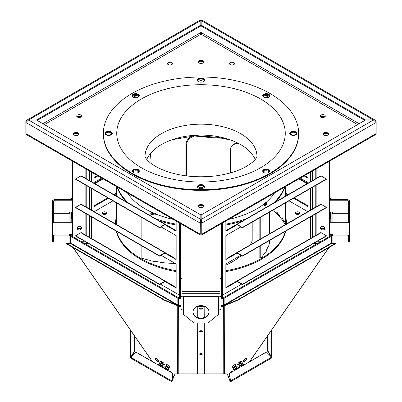 <?xml version="1.0" encoding="UTF-8"?>
<svg xmlns="http://www.w3.org/2000/svg" width="402" height="402" viewBox="0 0 402 402"><rect width="100%" height="100%" fill="white"/><g stroke="black" fill="none" stroke-linecap="round" stroke-linejoin="round"><path stroke-width="0.6" d="M330.791 217.467A1.392 1.136 -0 0 1 329.399 218.603A1.392 0.804 120 0 0 330.384 216.899L330.384 212.005M332.61 212.351L332.102 214.276M69.898 214.276L69.39 212.351M71.616 212.005L71.616 216.899A1.392 0.804 -120 0 0 72.601 218.603A1.392 1.136 0 0 1 71.209 217.467M222.401 298.766L223.658 298.766L223.663 305.751A0.533 0.482 -0.1 0 0 224.014 305.636L224.014 305.636A2.462 1.422 -120 0 0 224.14 304.957L224.14 298.234L331.142 236.456L331.142 243.185A2.462 1.422 60 0 1 331.057 243.753M70.943 243.753A2.462 1.422 -60 0 1 70.858 243.185L70.858 236.456L177.86 298.234L177.86 304.957A2.462 1.422 120 0 0 177.985 305.636L177.985 305.636A0.533 0.482 0.1 0 0 178.337 305.751L178.342 298.766L179.599 298.766M299.123 212.176A2.271 1.312 180 0 1 299.786 213.105A2.271 1.312 180 0 1 297.515 214.417A2.271 1.312 180 0 1 295.239 213.105A2.271 1.312 180 0 1 296.646 211.894A2.271 1.312 180 0 1 299.123 212.176M102.877 214.035A2.271 1.312 180 0 1 102.214 213.105A2.271 1.312 180 0 1 104.485 211.794A2.271 1.312 180 0 1 106.761 213.105A2.271 1.312 180 0 1 105.354 214.316A2.271 1.312 180 0 1 102.877 214.035M332.499 212.005L332.102 213.512M329.399 197.694L332.69 199.593M332.102 216.562L332.102 222.14L332.102 216.562A0.91 0.744 0 0 1 332.102 216.603M69.898 216.603A0.91 0.744 -0 0 1 69.898 216.562L69.898 222.14L69.898 216.562M69.898 213.512L69.501 212.005M69.31 199.593L72.601 197.694M70.139 234.552L70.275 242.004L70.858 242.964M70.275 235.647L70.275 242.733A0.533 0.437 180 0 0 70.345 242.949L70.873 243.707M155.936 359.458L155.936 358.122M246.064 358.122L246.064 359.458M331.127 243.707L331.655 242.949A0.533 0.437 180 0 0 331.725 242.733L331.861 235.451L330.791 235.451L330.791 234.552M331.142 242.964L331.725 242.004L331.725 235.647M223.663 305.751L223.663 306.093A0.91 0.824 -0.1 0 0 224.261 305.892L224.014 305.636A0.91 0.523 -120 0 1 224.16 305.47L331.158 243.692A0.91 0.523 60 0 1 331.213 243.667L335.374 243.441L335.539 243.778L237.798 300.209L224.381 305.776A0.533 0.307 -120 0 0 224.261 305.892L224.376 373.855M199.769 353.876A1.337 0.568 180 0 0 201 354.273A1.337 0.568 180 0 0 202.231 353.876M199.804 331.147A1.337 0.568 180 0 0 201 331.549A1.337 0.568 180 0 0 202.196 331.147M199.844 308.424A1.337 0.568 180 0 0 201 308.821A1.337 0.568 180 0 0 202.156 308.424M177.84 305.47A0.91 0.523 120 0 0 177.784 305.44L164.363 299.872L66.626 243.441L70.787 243.667A0.91 0.523 -60 0 1 70.842 243.692L177.84 305.47A0.91 0.523 120 0 1 177.985 305.636L177.739 305.892A0.91 0.824 0.1 0 0 178.337 306.093L178.337 305.751M295.817 213.98A2.271 1.312 180 0 1 299.123 213.924A2.271 1.312 180 0 1 299.209 213.98M102.791 213.98A2.271 1.312 180 0 1 106.183 213.98M331.605 243.647L331.982 243.099A0.91 0.744 180 0 0 332.102 242.733L332.102 234.552M332.097 222.14L332.102 212.005M69.898 234.552L69.898 242.733A0.91 0.744 180 0 0 70.018 243.099L70.395 243.647M69.898 212.005L69.903 222.14M70.139 235.451L71.209 235.451L71.209 236.255M330.791 236.255L330.791 235.451M238.19 368.287A2.487 0.799 136.1 0 0 238.326 367.694M233.401 369.453A2.487 0.799 136.1 0 0 235.582 368.222A2.487 0.799 136.1 0 0 236.899 366.091M239.074 366.177A2.487 0.799 136.1 0 0 241.255 364.946A2.487 0.799 136.1 0 0 242.572 362.815M237.647 364.574A2.487 0.799 136.1 0 0 238.617 364.272A2.487 0.799 136.1 0 0 241.145 361.212M229.155 374.332A2.487 0.799 136.1 0 0 229.582 374.282M232.517 371.564A2.487 0.799 136.1 0 0 232.652 370.971M243.863 365.011A2.487 0.799 136.1 0 0 244.004 364.418M231.969 367.85A2.487 0.799 136.1 0 0 234.15 366.619A2.487 0.799 136.1 0 0 235.471 364.488M243.321 361.297A2.487 0.799 136.1 0 0 244.29 360.996A2.487 0.799 136.1 0 0 246.818 357.936M331.142 236.456L330.384 236.019L223.381 297.797L224.14 298.234M223.381 298.766L223.381 297.797M221.065 298.982L223.658 298.982L223.778 373.855M335.374 243.441L237.637 299.872L224.215 305.44L224.381 305.776M331.213 243.667L224.215 305.44A0.91 0.523 -120 0 0 224.16 305.47M199.618 354.046A1.337 0.568 180 0 0 201 354.614L202.382 354.046A1.337 0.568 180 0 0 201 353.479A1.337 0.568 180 0 0 199.618 354.046L201 354.614A1.337 0.568 180 0 0 202.296 354.046A1.337 0.568 180 0 0 201 353.479A1.337 0.568 180 0 0 199.704 354.046A1.337 0.568 180 0 0 201 354.614L201 354.273M199.578 331.318A1.337 0.568 180 0 0 201 331.886L202.422 331.318A1.337 0.568 180 0 0 201 330.751A1.337 0.568 180 0 0 199.578 331.318L201 331.886A1.337 0.568 180 0 0 202.256 331.318A1.337 0.568 180 0 0 201 330.751A1.337 0.568 180 0 0 199.744 331.318A1.337 0.568 180 0 0 201 331.886L201 331.549M199.543 308.595A1.337 0.568 180 0 0 201 309.158A1.337 0.568 180 0 0 202.216 308.595A1.337 0.568 180 0 0 201 308.027A1.337 0.568 180 0 0 199.784 308.595A1.337 0.568 180 0 0 201 309.158L201 308.027A1.337 0.568 180 0 0 199.543 308.595L201 309.158L202.457 308.595A1.337 0.568 180 0 0 201 308.027L201 306.384L197.256 306.379L197.276 317.334M178.222 373.875L178.342 298.766M180.935 298.847L179.599 298.847L179.599 298.028L180.935 298.028M221.065 298.646L222.401 298.646L222.401 298.028L221.065 298.028M222.401 298.646L221.065 298.847M163.674 367.694A2.487 0.799 -136.1 0 0 163.74 368.121M159.428 362.815A2.487 0.799 -136.1 0 0 160.745 364.946A2.487 0.799 -136.1 0 0 162.926 366.177M165.101 366.091A2.487 0.799 -136.1 0 0 166.418 368.222A2.487 0.799 -136.1 0 0 168.599 369.453M160.855 361.212A2.487 0.799 -136.1 0 0 163.383 364.272A2.487 0.799 -136.1 0 0 164.353 364.574M157.996 364.418A2.487 0.799 -136.1 0 0 158.071 364.855M169.348 370.971A2.487 0.799 -136.1 0 0 169.413 371.393M155.182 357.936A2.487 0.799 -136.1 0 0 156.499 360.066A2.487 0.799 -136.1 0 0 158.679 361.297M166.528 364.488A2.487 0.799 -136.1 0 0 169.056 367.549A2.487 0.799 -136.1 0 0 170.031 367.85M177.624 373.875L177.739 305.892A0.533 0.307 120 0 0 177.619 305.776L164.202 300.209L66.461 243.778L66.626 243.441M70.787 243.667L177.784 305.44L177.619 305.776M177.86 298.234L178.619 297.797L178.619 298.766M70.858 236.456L71.616 236.019L178.619 297.797M330.791 222.14L330.791 212.005M71.209 212.005L71.209 222.14M71.209 234.552L71.209 235.451M331.861 235.451L331.861 234.552M331.861 222.14L331.861 212.005M70.139 212.005L70.139 222.14M69.898 236.376L70.275 236.376M332.102 236.376L331.725 236.376M238.577 368.061A2.487 0.799 136.1 0 0 238.497 367.78A2.487 0.799 136.1 0 0 237.356 367.996A2.487 0.799 136.1 0 0 235.24 369.991M235.929 366.393A2.487 0.799 136.1 0 0 233.984 368.147A2.487 0.799 136.1 0 0 233.477 369.624A2.487 0.799 136.1 0 0 235.823 368.478A2.487 0.799 136.1 0 0 237.064 366.177A2.487 0.799 136.1 0 0 235.929 366.393M241.602 363.117A2.487 0.799 136.1 0 0 239.657 364.87A2.487 0.799 136.1 0 0 239.155 366.348A2.487 0.799 136.1 0 0 241.501 365.202A2.487 0.799 136.1 0 0 242.743 362.9A2.487 0.799 136.1 0 0 241.602 363.117M238.863 364.529A2.487 0.799 136.1 0 0 240.808 362.78A2.487 0.799 136.1 0 0 241.311 361.297A2.487 0.799 136.1 0 0 238.964 362.448A2.487 0.799 136.1 0 0 237.723 364.745A2.487 0.799 136.1 0 0 238.863 364.529M232.904 371.337A2.487 0.799 136.1 0 0 232.818 371.056A2.487 0.799 136.1 0 0 231.683 371.272A2.487 0.799 136.1 0 0 229.567 373.267M229.487 373.388A2.487 0.799 136.1 0 0 229.235 374.503A2.487 0.799 136.1 0 0 229.612 374.589M244.25 364.785A2.487 0.799 136.1 0 0 244.17 364.503A2.487 0.799 136.1 0 0 243.029 364.72A2.487 0.799 136.1 0 0 240.919 366.714M234.497 364.79A2.487 0.799 136.1 0 0 232.552 366.544A2.487 0.799 136.1 0 0 232.049 368.021A2.487 0.799 136.1 0 0 234.396 366.875A2.487 0.799 136.1 0 0 235.637 364.574A2.487 0.799 136.1 0 0 234.497 364.79M244.537 361.252A2.487 0.799 136.1 0 0 246.481 359.504A2.487 0.799 136.1 0 0 246.984 358.021A2.487 0.799 136.1 0 0 244.637 359.172A2.487 0.799 136.1 0 0 243.401 361.468A2.487 0.799 136.1 0 0 244.537 361.252M221.065 305.801L222.401 305.801L222.401 306.384L221.065 306.384M204.809 306.384L204.724 317.334M237.637 299.872L237.798 300.209M204.718 323.072L204.628 373.86M197.372 373.865L197.281 323.072M180.935 305.801L179.599 305.801L179.599 306.384L180.935 306.384M178.342 298.982L180.935 298.982M179.599 298.646L180.935 298.646M166.604 369.775A2.487 0.799 -136.1 0 0 164.644 367.996A2.487 0.799 -136.1 0 0 163.503 367.78A2.487 0.799 -136.1 0 0 163.428 367.941M160.398 363.117A2.487 0.799 -136.1 0 0 159.257 362.9A2.487 0.799 -136.1 0 0 160.498 365.202A2.487 0.799 -136.1 0 0 162.845 366.348A2.487 0.799 -136.1 0 0 162.343 364.87A2.487 0.799 -136.1 0 0 160.398 363.117M166.071 366.393A2.487 0.799 -136.1 0 0 164.936 366.177A2.487 0.799 -136.1 0 0 166.177 368.478A2.487 0.799 -136.1 0 0 168.523 369.624A2.487 0.799 -136.1 0 0 168.016 368.147A2.487 0.799 -136.1 0 0 166.071 366.393M163.137 364.529A2.487 0.799 -136.1 0 0 164.277 364.745A2.487 0.799 -136.1 0 0 163.036 362.448A2.487 0.799 -136.1 0 0 160.689 361.297A2.487 0.799 -136.1 0 0 161.192 362.78A2.487 0.799 -136.1 0 0 163.137 364.529M160.936 366.508A2.487 0.799 -136.1 0 0 158.971 364.72A2.487 0.799 -136.1 0 0 157.83 364.503A2.487 0.799 -136.1 0 0 157.755 364.669M172.272 373.041A2.487 0.799 -136.1 0 0 170.317 371.272A2.487 0.799 -136.1 0 0 169.182 371.056A2.487 0.799 -136.1 0 0 169.106 371.217M172.664 374.574A2.487 0.799 -136.1 0 0 172.765 374.503A2.487 0.799 -136.1 0 0 172.744 373.825M156.152 358.237A2.487 0.799 -136.1 0 0 155.016 358.021A2.487 0.799 -136.1 0 0 156.252 360.323A2.487 0.799 -136.1 0 0 158.599 361.468A2.487 0.799 -136.1 0 0 158.097 359.991A2.487 0.799 -136.1 0 0 156.152 358.237M168.81 367.805A2.487 0.799 -136.1 0 0 169.951 368.021A2.487 0.799 -136.1 0 0 168.709 365.725A2.487 0.799 -136.1 0 0 166.363 364.574A2.487 0.799 -136.1 0 0 166.87 366.051A2.487 0.799 -136.1 0 0 168.81 367.805M164.363 299.872L164.202 300.209M243.647 365.137L242.979 364.755M241.959 364.167L240.939 363.574M240.084 363.081L238.969 362.443M203.06 305.816L198.94 305.816M201 306.384L204.744 306.379M201 318.082L201 309.158A1.337 0.568 180 0 0 202.457 308.595M201 353.479L201 331.886A1.337 0.568 180 0 0 202.422 331.318M201 373.865L201 354.614A1.337 0.568 180 0 0 202.382 354.046M163.031 362.443L161.916 363.081M161.061 363.574L160.041 364.167M159.021 364.755L158.458 365.076M230.19 381.835L230.19 381.498L230.19 381.875L172.091 381.9L172.091 380.99L175.031 373.875L227.241 373.85L230.19 381.498A0.533 0.307 -120 0 0 230.281 380.945L229.477 373.317L266.395 352.001L271.581 357.172A0.91 0.523 60 0 1 271.511 358.087A0.91 0.523 60 0 1 271.425 358.117L230.502 381.744M171.78 381.774L130.856 358.182A0.91 0.528 -60 0 1 130.771 358.147A0.91 0.528 -60 0 1 130.695 357.237L135.881 352.062L172.795 373.342L171.996 380.97A0.533 0.312 120 0 0 172.091 381.523L172.091 381.86M134.951 336.58L134.951 350.77L131.218 356.685M134.645 336.137L134.645 350.594L130.761 357.172M130.565 330.273L130.565 357.061A0.91 0.744 180 0 0 130.62 357.966M135.66 352.011L172.579 373.292L171.996 380.97M130.695 357.237L171.78 380.92A0.91 0.528 120 0 0 171.85 381.83A0.91 0.528 120 0 0 171.935 381.865M230.19 380.97L172.091 380.995L175.031 373.875L227.241 373.855L230.19 380.965L230.19 381.875L172.091 381.9M230.341 381.84A0.91 0.523 -120 0 0 230.426 381.805A0.91 0.523 -120 0 0 230.502 380.895L230.281 380.945M271.662 357.906A0.91 0.744 180 0 0 271.712 356.996L271.521 357.107M271.059 356.624L267.32 350.71L267.32 336.188M134.645 350.594L134.951 350.77M271.581 357.172L230.502 380.895L229.477 373.317M229.693 373.267L266.611 351.951M271.712 329.871L271.712 356.996L267.626 350.534L267.32 350.71M267.626 350.534L267.626 335.745M269.184 96.746A3.025 1.744 0 0 0 266.255 95.435A3.025 1.744 0 0 0 263.33 96.746M269.184 172.096A3.025 1.744 0 0 0 266.255 170.79A3.025 1.744 0 0 0 263.33 172.096M138.67 96.746A3.025 1.744 0 0 0 135.745 95.435A3.025 1.744 0 0 0 132.816 96.746M138.67 172.096A3.025 1.744 0 0 0 135.745 170.79A3.025 1.744 0 0 0 132.816 172.096M78.727 134.419A2.673 1.543 0 0 0 76.159 133.313A2.673 1.543 0 0 0 73.596 134.419M203.568 62.345A2.673 1.543 0 0 0 201 61.235A2.673 1.543 0 0 0 198.432 62.345M203.568 206.497A2.673 1.543 0 0 0 201 205.387A2.673 1.543 0 0 0 198.432 206.497M328.404 134.419A2.673 1.543 0 0 0 325.841 133.313A2.673 1.543 0 0 0 323.273 134.419M199.93 234.778L27.045 134.961A2.141 1.236 -60 0 1 26.602 133.982L199.487 233.798A2.141 1.236 -60 0 0 199.93 234.778A2.141 1.236 -60 0 0 201 234.673A2.141 1.236 -120 0 0 202.07 234.778L374.955 134.961A2.141 1.236 -120 0 0 375.398 133.982L376.151 133.544L376.151 122.449L201.759 223.14L201.759 234.235L375.398 133.982M202.07 234.778A2.141 1.236 -120 0 0 202.513 233.798M269.059 96.962A3.025 1.744 0 0 0 269.28 96.309A3.025 1.744 0 0 0 266.255 94.56A3.025 1.744 0 0 0 263.235 96.309A3.025 1.744 0 0 0 263.456 96.962M269.059 172.312A3.025 1.744 0 0 0 269.28 171.659A3.025 1.744 0 0 0 266.255 169.915A3.025 1.744 0 0 0 263.235 171.659A3.025 1.744 0 0 0 263.456 172.312M138.544 96.962A3.025 1.744 0 0 0 138.765 96.309A3.025 1.744 0 0 0 135.745 94.56A3.025 1.744 0 0 0 132.72 96.309A3.025 1.744 0 0 0 132.941 96.962M138.544 172.312A3.025 1.744 0 0 0 138.765 171.659A3.025 1.744 0 0 0 135.745 169.915A3.025 1.744 0 0 0 132.72 171.659A3.025 1.744 0 0 0 132.941 172.312M74.269 135.077A2.673 1.543 0 0 0 77.184 135.409A2.673 1.543 0 0 0 78.837 133.982A2.673 1.543 0 0 0 76.159 132.439A2.673 1.543 0 0 0 73.486 133.982A2.673 1.543 0 0 0 74.269 135.077M199.111 62.998A2.673 1.543 0 0 0 202.025 63.335A2.673 1.543 0 0 0 203.673 61.908A2.673 1.543 0 0 0 201 60.365A2.673 1.543 0 0 0 198.327 61.908A2.673 1.543 0 0 0 199.111 62.998M199.111 207.151A2.673 1.543 0 0 0 202.025 207.487A2.673 1.543 0 0 0 203.673 206.06A2.673 1.543 0 0 0 201 204.512A2.673 1.543 0 0 0 198.327 206.06A2.673 1.543 0 0 0 199.111 207.151M323.947 135.077A2.673 1.543 0 0 0 326.861 135.409A2.673 1.543 0 0 0 328.514 133.982A2.673 1.543 0 0 0 325.841 132.439A2.673 1.543 0 0 0 323.163 133.982A2.673 1.543 0 0 0 323.947 135.077M308.002 211.794L289.028 200.844M308.002 182.528L300.284 178.071M375.061 120.113L376.151 121.575L376.151 122.449L373.247 119.896L365.378 119.896L201.181 25.1L201.181 20.557L201.829 20.1L375.061 120.113L373.247 119.896L201.181 20.557M359.132 123.715L201.759 32.858A1.07 0.618 -60 0 1 201 34.17A1.07 0.618 60 0 1 200.241 32.858L42.868 123.715M201 234.673L201 233.798A1.07 0.618 -120 0 0 201.005 233.798A1.07 0.618 -60 0 1 200.995 233.798L201 222.703L200.241 223.14L25.849 122.449L25.849 133.544L26.602 133.982M199.487 233.798L200.241 234.235L200.241 223.14L200.819 219.452L201 233.798L201.759 234.235M200.819 20.557L28.753 119.896L25.849 122.449L25.849 121.575L26.939 120.113L200.171 20.1L200.819 20.557L200.819 25.1L36.622 119.896L26.939 120.113M77.214 116.947A2.487 1.437 180 0 1 80.948 116.806A2.487 1.437 180 0 1 81.164 116.947M168.006 64.526A2.487 1.437 180 0 1 171.739 64.385A2.487 1.437 180 0 1 171.955 64.526M320.836 116.947A2.487 1.437 180 0 1 324.575 116.806A2.487 1.437 180 0 1 324.786 116.947M230.044 64.526A2.487 1.437 180 0 1 233.778 64.385A2.487 1.437 180 0 1 233.994 64.526M81.551 227.698A2.271 1.854 -0 0 1 79.335 229.135A2.271 1.854 -0 0 1 77.119 227.698M106.153 134.801A3.025 1.744 180 0 1 111.269 134.801M320.449 227.698A2.271 1.854 180 0 0 322.665 229.135A2.271 1.854 180 0 0 324.881 227.698M290.731 134.801A3.025 1.744 180 0 1 291.148 134.494A3.025 1.744 180 0 1 295.847 134.801M269.777 96.003A3.558 2.055 0 0 0 267.616 94.41A3.558 2.055 0 0 0 262.737 96.003M269.777 171.352A3.558 2.055 0 0 0 267.616 169.76A3.558 2.055 0 0 0 262.737 171.352M139.263 96.003A3.558 2.055 0 0 0 137.102 94.41A3.558 2.055 0 0 0 132.223 96.003M139.263 171.352A3.558 2.055 0 0 0 137.102 169.76A3.558 2.055 0 0 0 132.223 171.352M103.364 133.374L103.364 133.982A97.636 56.37 0 0 0 181.95 189.272A97.636 56.37 0 0 0 291.204 155.554A97.636 56.37 0 0 0 298.636 133.982L298.636 133.374A97.636 56.37 0 0 0 201 77.003A97.636 56.37 0 0 0 103.364 133.374A97.636 56.37 0 0 0 181.95 188.659A97.636 56.37 0 0 0 291.204 154.946A97.636 56.37 0 0 0 298.636 133.374M324.575 115.057A2.487 1.437 180 0 1 325.303 116.072A2.487 1.437 180 0 1 322.811 117.51A2.487 1.437 180 0 1 320.324 116.072A2.487 1.437 180 0 1 321.861 114.746A2.487 1.437 180 0 1 324.575 115.057M171.739 62.642A2.487 1.437 180 0 1 172.468 63.657A2.487 1.437 180 0 1 169.981 65.089A2.487 1.437 180 0 1 167.493 63.657A2.487 1.437 180 0 1 169.026 62.33A2.487 1.437 180 0 1 171.739 62.642M233.778 62.642A2.487 1.437 180 0 1 234.507 63.657A2.487 1.437 180 0 1 232.019 65.089A2.487 1.437 180 0 1 229.532 63.657A2.487 1.437 180 0 1 231.07 62.33A2.487 1.437 180 0 1 233.778 62.642M80.948 115.057A2.487 1.437 180 0 1 81.676 116.072A2.487 1.437 180 0 1 79.189 117.51A2.487 1.437 180 0 1 76.697 116.072A2.487 1.437 180 0 1 78.234 114.746A2.487 1.437 180 0 1 80.948 115.057M198.442 188.081A3.025 1.744 180 0 1 203.136 187.779A3.025 1.744 180 0 1 203.558 188.081M180.669 223.658L180.669 298.028M221.331 223.658L221.331 298.028M198.442 81.516A3.025 1.744 180 0 1 203.558 81.516M376.151 121.575L375.754 121.806M201.759 32.858L201 32.421L200.241 32.858M201 21.326L201 32.421L201 21.326M201.759 223.14L201.181 219.452L201.181 214.909L365.378 120.113L373.247 120.113L201.181 219.452L201 222.703L201.759 223.14M200.241 234.235L201 233.798M26.246 121.806L25.849 121.575M112.972 200.844L93.998 211.794M101.716 178.071L93.998 182.528M176.146 287.686L174.895 286.963A0.91 0.523 120 0 0 174.709 286.546L165.348 281.144A0.91 0.523 120 0 0 164.895 281.189L159.599 284.244L75.616 235.758L80.908 232.703A0.91 0.523 -60 0 1 81.365 232.657L165.348 281.144M89.4 237.296L89.4 215.628M176.146 230.899L174.895 230.175A0.91 0.523 120 0 0 174.709 229.758L165.348 224.356A0.91 0.523 120 0 0 164.895 224.401L159.599 227.457L75.616 178.97L80.908 175.915A0.91 0.523 -60 0 1 81.365 175.87L165.348 224.356M89.4 180.508L89.4 170.961M176.146 259.29L174.895 258.571A0.91 0.523 120 0 0 174.709 258.154L165.348 252.747A0.91 0.523 120 0 0 164.895 252.793L159.599 255.848L75.616 207.362L80.908 204.306A0.91 0.523 -60 0 1 81.365 204.261L165.348 252.747M89.4 208.899L89.4 187.231M312.6 215.628L312.6 237.296M236.652 281.144L320.635 232.657A0.91 0.523 60 0 1 321.092 232.703L326.384 235.758L242.401 284.244L237.105 281.189A0.91 0.523 -120 0 0 236.652 281.144L227.291 286.546A0.91 0.523 -120 0 0 227.105 286.963L225.854 287.686M312.6 170.961L312.6 180.508M236.652 224.356L320.635 175.87A0.91 0.523 60 0 1 321.092 175.915L326.384 178.97L242.401 227.457L237.105 224.401A0.91 0.523 -120 0 0 236.652 224.356L227.291 229.758A0.91 0.523 -120 0 0 227.105 230.175L225.854 230.899M312.6 187.231L312.6 208.899M236.652 252.747L320.635 204.261A0.91 0.523 60 0 1 321.092 204.306L326.384 207.362L242.401 255.848L237.105 252.793A0.91 0.523 -120 0 0 236.652 252.747L227.291 258.154A0.91 0.523 -120 0 0 227.105 258.571L225.854 259.29M84.254 243.316L88.174 243.316M72.601 161.262L72.601 236.587M81.611 228.115A2.271 1.854 180 0 0 79.335 226.256A2.271 1.854 180 0 0 77.063 228.115A2.271 1.854 180 0 0 79.335 229.969A2.271 1.854 180 0 0 81.611 228.115M111.515 134.635A3.025 1.744 0 0 0 111.736 133.982A3.025 1.744 0 0 0 108.711 132.238A3.025 1.744 0 0 0 105.691 133.982A3.025 1.744 0 0 0 105.912 134.635M329.399 161.262L329.399 236.587M313.826 243.316L317.746 243.316M320.389 228.115A2.271 1.854 180 0 0 322.665 229.969A2.271 1.854 180 0 0 324.937 228.115A2.271 1.854 180 0 0 322.665 226.256A2.271 1.854 180 0 0 320.389 228.115M296.088 134.635A3.025 1.744 0 0 0 296.309 133.982A3.025 1.744 0 0 0 294.445 132.369A3.025 1.744 0 0 0 291.148 132.75A3.025 1.744 0 0 0 290.264 133.982A3.025 1.744 0 0 0 290.485 134.635M267.616 93.797A3.558 2.055 0 0 0 262.697 95.696A3.558 2.055 0 0 0 266.255 97.751A3.558 2.055 0 0 0 269.812 95.696A3.558 2.055 0 0 0 267.616 93.797M267.616 169.152A3.558 2.055 0 0 0 262.697 171.046A3.558 2.055 0 0 0 266.255 173.101A3.558 2.055 0 0 0 269.812 171.046A3.558 2.055 0 0 0 267.616 169.152M137.102 93.797A3.558 2.055 0 0 0 132.188 95.696A3.558 2.055 0 0 0 135.745 97.751A3.558 2.055 0 0 0 139.303 95.696A3.558 2.055 0 0 0 137.102 93.797M137.102 169.152A3.558 2.055 0 0 0 132.188 171.046A3.558 2.055 0 0 0 135.745 173.101A3.558 2.055 0 0 0 139.303 171.046A3.558 2.055 0 0 0 137.102 169.152M182.061 224.462L182.061 291.344A1.392 0.804 0 0 0 182.005 291.344M180.935 291.671A1.392 0.804 0 0 0 180.669 292.148M219.939 224.462L219.939 291.344L182.061 291.344L182.061 293.284L219.939 293.284L219.939 291.344A1.392 0.804 0 0 1 219.994 291.344M221.331 292.148A1.392 0.804 0 0 0 221.065 291.671M203.804 187.92A3.025 1.744 0 0 0 204.025 187.267A3.025 1.744 0 0 0 203.136 186.031A3.025 1.744 0 0 0 199.844 185.654A3.025 1.744 0 0 0 197.975 187.267A3.025 1.744 0 0 0 198.196 187.92M179.599 223.04L179.599 298.028M222.401 223.04L222.401 298.028M203.804 81.355A3.025 1.744 0 0 0 204.025 80.701A3.025 1.744 0 0 0 201 78.958A3.025 1.744 0 0 0 197.975 80.701A3.025 1.744 0 0 0 198.196 81.355M200.819 214.909L200.819 219.452L28.753 120.113L36.622 120.113L200.819 214.909M179.227 295.138A0.533 0.307 0 0 0 179.071 294.917L160.353 284.113M89.138 215.477L89.138 237.14M174.895 286.963L174.634 287.118L176.146 287.988L176.146 263.963L161.112 255.285M89.138 170.81L89.138 180.352M174.895 230.175L174.634 230.331L176.146 231.2L176.146 221.045M89.138 187.081L89.138 208.749M174.895 258.571L174.634 258.722L176.146 259.597L176.146 235.572L161.112 226.889M241.647 284.113L222.929 294.917A0.533 0.307 0 0 0 222.773 295.138M240.888 255.285L225.854 263.963L225.854 287.988L227.366 287.118A0.533 0.307 60 0 1 227.477 286.872L236.843 281.465M312.862 237.14L312.862 215.477M225.854 221.045L225.854 231.2L227.366 230.331A0.533 0.307 60 0 1 227.477 230.085L236.843 224.678M312.862 180.352L312.862 170.81M240.888 226.889L225.854 235.572L225.854 259.597L227.366 258.722A0.533 0.307 60 0 1 227.477 258.476L236.843 253.069M312.862 208.749L312.862 187.081M227.105 286.963L227.366 287.118L237.11 281.495L242.401 284.551L326.384 236.064L326.384 235.758M227.105 230.175L227.366 230.331L237.11 224.708L242.401 227.763L326.384 179.277L326.384 178.97M227.105 258.571L227.366 258.722L237.11 253.099L242.401 256.154L326.384 207.668L326.384 207.362M93.998 239.883A2.462 1.422 180 0 1 93.998 239.949A2.462 2.01 180 0 0 93.998 239.883L93.998 218.281M93.998 173.619L93.998 183.161M93.998 189.89L93.998 211.864M72.837 161.398L72.837 236.723M84.546 241.22L80.626 241.22M112.228 133.675A3.558 2.055 0 0 0 110.073 132.087A3.558 2.055 0 0 0 105.193 133.675M308.002 183.161L308.002 173.619L308.002 183.468L299.485 178.533M308.002 189.89L308.002 211.864L308.002 189.89M321.374 241.22L317.454 241.22M329.163 161.398L329.163 236.723M308.002 218.281L308.002 239.883L308.002 218.281M296.807 133.675A3.558 2.055 0 0 0 294.651 132.087A3.558 2.055 0 0 0 289.772 133.675M110.073 131.474A3.558 2.055 0 0 0 105.153 133.374A3.558 2.055 0 0 0 108.711 135.424A3.558 2.055 0 0 0 112.269 133.374A3.558 2.055 0 0 0 110.073 131.474M202.362 78.194A3.558 2.055 0 0 0 197.442 80.088A3.558 2.055 0 0 0 201 82.144A3.558 2.055 0 0 0 204.558 80.088A3.558 2.055 0 0 0 202.362 78.194M294.651 131.474A3.558 2.055 0 0 0 289.731 133.374A3.558 2.055 0 0 0 293.289 135.424A3.558 2.055 0 0 0 296.847 133.374A3.558 2.055 0 0 0 294.651 131.474M202.362 184.754A3.558 2.055 0 0 0 197.442 186.654A3.558 2.055 0 0 0 201 188.709A3.558 2.055 0 0 0 204.558 186.654A3.558 2.055 0 0 0 202.362 184.754M221.065 293.284L221.331 293.284M180.669 293.284L180.935 293.284M204.517 186.96A3.558 2.055 0 0 0 202.362 185.367A3.558 2.055 0 0 0 197.482 186.96M179.227 222.824L179.227 298.766M222.773 222.824L222.773 298.766M204.517 80.395A3.558 2.055 0 0 0 202.362 78.802A3.558 2.055 0 0 0 197.482 80.395M201.181 25.1L201.181 25.974L364.805 120.439M200.819 25.1L200.819 25.974L37.195 120.439M165.157 281.465L174.523 286.872A0.533 0.307 -60 0 1 174.634 287.118L164.89 281.495A0.533 0.307 -60 0 1 165.162 281.465L174.523 286.872L174.709 286.546M165.157 224.678L174.523 230.085A0.533 0.307 -60 0 1 174.634 230.331L164.89 224.708A0.533 0.307 -60 0 1 165.162 224.678L174.523 230.085L174.709 229.758M165.157 253.069L174.523 258.476A0.533 0.307 -60 0 1 174.634 258.722L164.89 253.099A0.533 0.307 -60 0 1 165.162 253.074L174.523 258.476L174.709 258.154M255.225 159.413A55.963 32.311 0 0 0 201 135.092A55.963 32.311 0 0 0 146.775 159.413M227.291 286.546L227.477 286.872L236.838 281.465A0.533 0.307 60 0 1 237.105 281.495L237.105 281.189L321.092 232.703M227.291 229.758L227.477 230.085L236.838 224.678A0.533 0.307 60 0 1 237.105 224.708L237.105 224.401L321.092 175.915M227.291 258.154L227.477 258.476L236.838 253.074A0.533 0.307 60 0 1 237.105 253.099L237.105 252.793L321.092 204.306M75.616 235.758L75.616 236.064L159.599 284.551L164.895 281.495L164.895 281.189L80.908 232.703M75.616 178.97L75.616 179.277L159.599 227.763L164.895 224.708L164.895 224.401L80.908 175.915M75.616 207.362L75.616 207.668L159.599 256.154L164.895 253.099L164.895 252.793L80.908 204.306M159.599 284.244L159.599 284.551M159.599 227.457L159.599 227.763M159.599 255.848L159.599 256.154M242.401 284.244L242.401 284.551M242.401 227.457L242.401 227.763M242.401 255.848L242.401 256.154M252.195 222.11L252.195 240.763A75.3 43.476 0 0 1 249.778 245.481M285.606 216.618A85.445 49.33 180 0 1 286.445 223.532A85.445 49.33 180 0 1 286.445 224.004M285.37 231.351A85.445 49.33 180 0 1 225.854 270.732M176.146 270.732A85.445 49.33 180 0 1 116.63 231.351M115.555 224.004A85.445 49.33 180 0 1 115.555 223.532A85.445 49.33 180 0 1 116.394 216.618M116.394 202.819L116.394 223.497A75.3 43.476 0 0 0 117.223 224.964M141.132 245.496L141.132 258.044A75.3 43.476 0 0 0 150.835 260.531L150.835 260.808M175.131 263.38A75.752 43.733 180 0 1 160.569 262.416L160.659 262.159L160.659 262.426M150.835 260.531L150.685 260.777A75.752 43.733 180 0 0 155.81 261.732L155.931 261.481A75.3 43.476 0 0 0 160.659 262.159M241.356 255.551A75.752 43.733 180 0 1 225.854 265.124M269.581 232.944A75.752 43.733 180 0 1 269.752 233.949M269.898 240.28A75.752 43.733 180 0 1 268.345 246.878M266.727 249.552L267.159 249.622A75.752 43.733 180 0 1 265.511 252.582M282.194 217.738L280.817 218.11A74.234 42.858 0 0 0 278.41 215.402L279.345 215.1M277.209 212.547L275.933 213.025A74.234 42.858 0 0 0 272.631 210.311M285.636 231.195A85.445 49.33 180 0 1 225.854 271.606M176.146 271.606A85.445 49.33 180 0 1 116.364 231.195M116.394 196.096L116.394 186.548M155.931 261.481A75.3 43.476 180 0 1 155.745 261.451L155.745 261.722M155.745 213.97L156.041 213.377L156.041 214.246A74.234 42.858 0 0 0 156.222 214.276L155.81 215.12A75.752 43.733 180 0 1 150.685 214.165L150.835 213.924A75.3 43.476 0 0 1 150.79 213.914L150.79 213.04A75.3 43.476 0 0 0 155.745 213.97L155.745 215.11M150.835 213.924L150.835 214.201M141.132 239.074L141.132 217.1M218.758 137.434L194.086 135.439C189.131 136.901 186.402 139.996 185.9 144.715L185.9 175.845M223.763 138.353L210.161 137.564L194.533 136.002C189.649 137.444 186.96 140.524 186.468 145.238L186.468 175.915M284.978 186.91A85.445 49.33 180 0 1 274.852 202.608M243.974 220.437A85.445 49.33 180 0 1 225.854 224.994M176.146 224.994A85.445 49.33 180 0 1 158.026 220.437M127.148 202.608A85.445 49.33 180 0 1 117.022 186.91M264.551 205.774A74.234 42.858 0 0 0 265.647 203.754L265.647 202.01A74.229 42.858 -0 0 1 264.064 204.829L264.064 206.573M284.596 187.131A85.445 49.33 180 0 1 272.395 204.025M247.944 218.14A85.445 49.33 180 0 1 225.854 224.12M176.146 224.12A85.445 49.33 180 0 1 154.056 218.14M129.605 204.025A85.445 49.33 180 0 1 117.404 187.131M266.677 202.935L267.159 203.015A75.752 43.733 180 0 1 265.511 205.97L264.084 205.673A74.234 42.858 0 0 0 265.647 202.879M156.041 214.246L156.041 214.648M150.79 213.04L151.152 212.462A74.229 42.858 0 0 0 156.041 213.377M194.086 135.439L194.533 136.002M209.939 136.961L210.161 137.564M265.069 252.521A75.3 43.476 180 0 1 260.777 258.099L260.777 245.547M260.777 239.125L260.777 217.15M260.777 258.099L259.833 257.808L259.833 246.089M259.833 239.672L259.833 217.698M265.069 206.784L265.069 205.04A75.3 43.476 -0 0 0 266.677 202.181L266.677 203.925A75.3 43.476 0 0 0 266.727 203.819M267.893 246.853A75.3 43.476 180 0 1 266.677 249.662L266.677 250.572M269.556 240.476A75.3 43.476 180 0 1 268.948 245.069M260.777 256.747A74.229 42.858 180 0 1 259.833 257.808M266.677 202.181L265.647 202.01M285.606 223.567L284.581 223.748A74.229 42.858 180 0 0 280.837 218.135L281.807 217.874A75.3 43.476 180 0 1 285.606 223.567L285.606 202.819M285.606 196.096L285.606 186.548M279.44 215.196L278.506 215.497A74.229 42.858 180 0 0 275.963 213.05L276.862 212.713A75.3 43.476 180 0 1 279.44 215.196L279.44 216.497M231.14 146.489L230.843 148.237L230.843 172.8M236.984 142.655L231.25 146.197L231.009 146.77L230.597 148.84L230.597 172.87M238.471 143.403L233.899 143.861L231.009 146.77M201.065 136.358L201.065 136.052M201.377 136.389L201.377 136.052M150.639 153.313L149.805 162.403M180.935 295.44L180.935 278.33L182.005 278.33L182.005 295.44A1.392 0.804 0 0 0 183.397 296.244L218.603 296.244A1.392 0.804 0 0 0 219.994 295.44L219.994 278.33L221.065 278.33L221.065 295.44A2.462 1.422 180 0 1 218.603 296.862L183.397 296.862A2.462 1.422 180 0 1 180.935 295.44L180.935 308.545A2.462 1.422 180 0 0 183.397 309.967L183.397 314.334L194.101 323.072L207.899 323.072L218.603 314.334L218.603 309.967A2.462 1.422 180 0 0 221.065 308.545L221.065 295.44M192.985 311.841A8.025 6.553 180 0 0 201 318.082A8.025 6.553 180 0 0 209.015 311.841M192.975 312.148A8.025 6.553 180 0 0 201 318.701A8.025 6.553 180 0 0 209.025 312.148A8.025 6.553 180 0 0 201 305.595A8.025 6.553 180 0 0 192.975 312.148M72.601 200.211L55.049 200.211A1.392 0.804 0 0 0 53.657 201.015L53.657 221.336A1.392 0.804 0 0 0 55.049 222.14L72.601 222.14M72.601 222.758L55.049 222.758L55.049 235.863A2.462 1.422 180 0 1 52.587 234.441L52.587 221.336L52.587 238.808L53.657 238.808L53.657 235.612M53.657 238.808L53.657 241.371L52.587 241.371L52.587 238.808M72.601 212.005L69.39 212.005L69.39 213.316L55.049 213.316A1.392 0.804 0 0 0 53.657 214.115M55.049 222.758A2.462 1.422 180 0 1 52.587 221.336L52.587 201.015A2.462 1.422 180 0 1 55.049 199.593L72.601 199.593M81.385 227.311A2.271 1.854 -0 0 1 79.335 228.366A2.271 1.854 -0 0 1 77.284 227.311M55.049 235.863L69.39 235.863L69.39 234.552L72.601 234.552M81.526 227.622A2.271 1.854 -0 0 1 79.335 228.984A2.271 1.854 -0 0 1 77.144 227.622M349.413 231.095L349.413 241.371L348.343 241.371L348.343 235.612M329.399 222.14L346.951 222.14A1.392 0.804 -0 0 0 348.343 221.336L348.343 201.015A1.392 0.804 -0 0 0 346.951 200.211L329.399 200.211M349.413 238.808L348.343 238.808M329.399 199.593L346.951 199.593A2.462 1.422 180 0 1 349.413 201.015L349.413 234.441A2.462 1.422 180 0 1 346.951 235.863L332.61 235.863L332.61 234.552L329.399 234.552M348.343 214.115A1.392 0.804 -0 0 0 346.951 213.316L332.61 213.316L332.61 212.005L329.399 212.005M320.615 227.311A2.271 1.854 180 0 0 322.665 228.366A2.271 1.854 180 0 0 324.715 227.311M349.413 221.336A2.462 1.422 180 0 1 346.951 222.758L329.399 222.758M320.474 227.622A2.271 1.854 180 0 0 322.665 228.984A2.271 1.854 180 0 0 324.856 227.622M224.14 304.957L331.142 243.185M70.858 243.185L177.86 304.957M72.601 216.331L71.616 216.899M330.384 216.899L329.399 216.331M70.345 242.22L70.345 242.949M331.982 243.099L331.655 242.949L331.655 242.22M70.275 242.004L70.275 242.733L69.898 242.733M331.725 242.733L331.725 242.004M249.436 361.795L328.781 247.677M180.935 305.641L178.337 305.636L178.337 305.299M73.219 247.677L152.433 361.604M224.658 305.661L224.261 305.892M228.426 376.709L229.753 375.945M221.065 305.641L223.663 305.636M221.065 305.339L223.663 305.123M177.739 305.892L177.342 305.661M172.508 376.096L173.805 376.845M201 323.072L201 330.751M178.337 305.339L180.935 305.339M172.488 376.292L173.734 377.011M228.542 376.996L229.788 376.277M199.975 305.651L202.025 305.651M201 305.44L201 305.816M172.468 376.453L173.679 377.151M228.602 377.136L229.808 376.438M136.544 95.5L133.469 97.274M268.531 97.274L265.456 95.5M357.619 124.59L201 34.17L44.381 124.59M308.002 206.553L293.566 198.221M288.008 195.01L285.606 193.623M308.002 178.161L304.068 175.89M116.394 193.623L113.992 195.01M108.434 198.221L93.998 206.553M97.932 175.89L93.998 178.161M308.002 205.814L294.209 197.849M288.651 194.638L285.606 192.88M308.002 177.418L304.711 175.518M116.394 192.88L113.349 194.638M107.791 197.849L93.998 205.814M97.289 175.518L93.998 177.418M86.214 169.121L86.214 178.669M86.214 185.392L86.214 207.367M86.214 213.789L86.214 235.763M179.071 222.733L179.071 294.917M91.54 172.197L91.54 181.744M91.54 188.468L91.54 210.442M91.54 216.864L91.54 238.838M85.837 168.905L85.837 178.448M85.837 185.176L85.837 207.151M85.837 213.568L85.837 235.542M222.929 222.733L222.929 294.917M315.786 169.121L315.786 178.669M315.786 185.392L315.786 207.367M315.786 213.789L315.786 235.763M316.163 168.905L316.163 178.448M316.163 185.176L316.163 207.151M316.163 213.568L316.163 235.542M310.46 172.197L310.46 181.744M310.46 188.468L310.46 210.442M310.46 216.864L310.46 238.838M278.847 151.986A84.264 48.647 0 0 0 190 85.139A84.264 48.647 0 0 0 134.152 162.986A84.264 48.647 0 0 0 278.847 151.986M307.374 183.83L298.842 178.905M103.158 178.905L94.626 183.83M256.963 156.468A55.963 32.311 0 0 0 201 124.173A55.963 32.311 0 0 0 145.037 156.468L145.916 158.262C146.579 159.363 147.936 160.79 149.996 162.559C153.102 165.197 157.609 167.74 163.513 170.187C178.905 176.166 196.302 178.066 215.708 175.895C227.477 174.262 237.21 171.368 244.908 167.217C250.818 163.795 254.466 160.921 255.853 158.599L256.963 156.468M102.515 178.533L93.998 183.453M185.9 144.715L186.468 145.238M127.459 192.935A78.596 45.376 0 0 0 152.911 212.814M156.041 214.14A78.596 45.376 0 0 0 173.262 219.381M228.738 219.381A78.596 45.376 0 0 0 264.978 203.281M266.36 202.126A78.596 45.376 0 0 0 274.541 192.935M230.843 148.237L230.597 148.84M218.603 296.862L218.603 309.967M183.397 296.862L183.397 309.967M55.049 200.211L55.049 213.316M346.951 200.211L346.951 213.316M346.951 222.758L346.951 235.863M249.572 361.715L328.916 247.602M73.084 247.602L152.298 361.529M228.452 376.78L229.763 376.021M172.498 376.177L173.775 376.91M130.404 357.484L130.404 330.037M171.85 381.83L130.771 358.147M271.511 358.087L230.426 381.805M271.878 329.635L271.878 357.423M115.555 223.532L115.555 223.999M286.445 223.532L286.445 223.999M231.502 140.313L218.351 137.368L198.498 136.077M191.216 136.464L173.433 139.489L170.493 140.313M269.581 234.044L269.581 212.07"/></g></svg>
